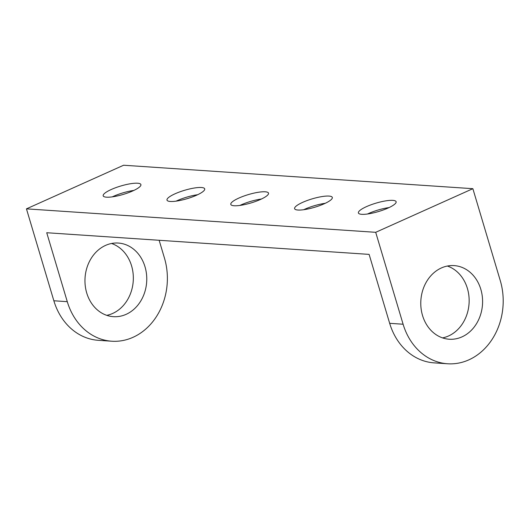 <?xml version="1.0" encoding="UTF-8"?>
<svg xmlns="http://www.w3.org/2000/svg" width="529" height="529" viewBox="0 0 529 529"><rect width="100%" height="100%" fill="white"/><g stroke="black" fill="none" stroke-linecap="round" stroke-linejoin="round"><path stroke-width="0.79" d="M86.716 292.947A36.898 30.88 -86.2 0 1 118.337 243.049A36.898 30.88 -86.2 0 1 146.672 281.931A36.898 30.88 -86.2 0 1 113.398 316.673A36.898 30.88 -86.2 0 1 86.716 292.947M106.739 315.337A36.898 30.88 93.8 0 0 131.582 265.875A36.898 30.88 93.8 0 0 111.566 243.485M422.532 315.502A36.898 30.88 -86.2 0 1 454.153 265.604A36.898 30.88 -86.2 0 1 482.494 304.486A36.898 30.88 -86.2 0 1 449.214 339.228A36.898 30.88 -86.2 0 1 422.532 315.502M442.555 337.892A36.898 30.88 93.8 0 0 469.058 303.58A36.898 30.88 93.8 0 0 447.382 266.041M389.668 323.325A61.49 51.465 93.8 0 0 434.13 362.868L447.56 363.767A61.49 51.465 -86.2 0 1 403.105 324.224L375.702 232.31L26.45 208.856L53.852 300.77A61.49 51.465 93.8 0 0 98.315 340.312L111.745 341.218A61.49 51.465 -86.2 0 1 67.282 301.675L46.731 232.734L369.116 254.383L389.668 323.325L403.105 324.224M26.45 208.856L123.614 165.233L472.866 188.688L500.269 280.601A61.49 51.465 -86.2 0 1 447.56 363.767M159.15 240.285L164.446 258.053A61.49 51.465 -86.2 0 1 111.745 341.218M303.719 209.709A19.679 4.384 163.4 0 1 304.77 209.226A19.679 4.384 163.4 0 1 325.262 203.288M302.714 202.329A19.679 4.384 163.4 0 1 321.678 196.629A19.679 4.384 163.4 0 1 332.318 197.429A19.679 4.384 163.4 0 1 314.715 207.256A19.679 4.384 163.4 0 1 294.607 208.677A19.679 4.384 163.4 0 1 302.714 202.329M176.111 201.139A19.679 4.384 163.4 0 1 177.162 200.656A19.679 4.384 163.4 0 1 197.648 194.718M175.106 193.766A19.679 4.384 163.4 0 1 194.07 188.059A19.679 4.384 163.4 0 1 204.71 188.86A19.679 4.384 163.4 0 1 187.101 198.686A19.679 4.384 163.4 0 1 166.992 200.107A19.679 4.384 163.4 0 1 175.106 193.766M112.307 196.854A19.679 4.384 163.4 0 1 113.358 196.371A19.679 4.384 163.4 0 1 133.844 190.433M111.302 189.481A19.679 4.384 163.4 0 1 130.266 183.775A19.679 4.384 163.4 0 1 140.906 184.575A19.679 4.384 163.4 0 1 123.297 194.401A19.679 4.384 163.4 0 1 103.188 195.823A19.679 4.384 163.4 0 1 111.302 189.481M239.915 205.424A19.679 4.384 163.4 0 1 240.966 204.941A19.679 4.384 163.4 0 1 261.452 199.003M238.91 198.051A19.679 4.384 163.4 0 1 257.874 192.344A19.679 4.384 163.4 0 1 268.514 193.145A19.679 4.384 163.4 0 1 250.911 202.971A19.679 4.384 163.4 0 1 230.796 204.392A19.679 4.384 163.4 0 1 238.91 198.051M367.523 213.994A19.679 4.384 163.4 0 1 368.574 213.511A19.679 4.384 163.4 0 1 389.066 207.573M366.518 206.614A19.679 4.384 163.4 0 1 385.482 200.914A19.679 4.384 163.4 0 1 396.122 201.714A19.679 4.384 163.4 0 1 378.519 211.54A19.679 4.384 163.4 0 1 358.411 212.962A19.679 4.384 163.4 0 1 366.518 206.614M472.866 188.688L375.702 232.31M67.282 301.675L53.852 300.77"/></g></svg>
